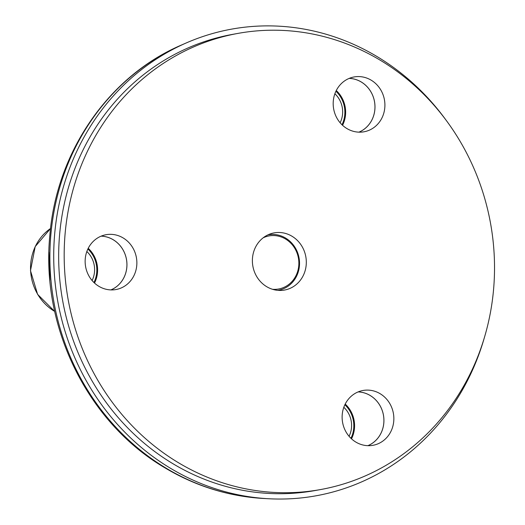 <?xml version="1.0" encoding="UTF-8"?>
<svg xmlns="http://www.w3.org/2000/svg" width="525" height="525" viewBox="0 0 525 525"><rect width="100%" height="100%" fill="white"/><g stroke="black" fill="none" stroke-linecap="round" stroke-linejoin="round"><path stroke-width="0.79" d="M238.081 33.377L232.568 34.374A231.787 214.607 79.7 0 0 61.077 221.747A231.787 214.607 79.7 0 0 172.016 463.162A231.787 214.607 79.7 0 0 315.105 490.547L320.611 489.549A231.787 214.607 79.7 0 0 490.527 223.256A231.787 214.607 79.7 0 0 238.081 33.377A231.787 214.607 79.7 0 0 66.59 220.749A231.787 214.607 79.7 0 0 177.522 462.164A231.787 214.607 79.7 0 0 320.611 489.549M484.687 336.518A237.123 219.548 -100.3 0 1 268.754 498.75A237.123 219.548 -100.3 0 1 169.673 467.782A237.123 219.548 -100.3 0 1 53.904 246.159A237.123 219.548 -100.3 0 1 186.283 42.932A237.123 219.548 -100.3 0 1 445.371 119.221M49.888 280.206L48.917 252.125M367.894 445.679A27.864 25.797 79.7 0 0 380.855 433.499A27.864 25.797 79.7 0 0 358.168 391.906M390.777 431.708A27.864 25.797 79.7 0 0 388.808 402.006A27.864 25.797 79.7 0 0 363.031 390.475A27.864 25.797 79.7 0 0 342.602 422.487A27.864 25.797 79.7 0 0 372.947 445.312A27.864 25.797 79.7 0 0 390.777 431.708M358.949 132.156A27.864 25.797 79.7 0 0 371.91 119.976A27.864 25.797 79.7 0 0 349.223 78.376M381.833 118.178A27.864 25.797 79.7 0 0 379.864 88.482A27.864 25.797 79.7 0 0 354.086 76.952A27.864 25.797 79.7 0 0 333.664 108.964A27.864 25.797 79.7 0 0 364.009 131.788A27.864 25.797 79.7 0 0 381.833 118.178M271.766 234.465A29.046 26.893 79.7 0 0 269.305 234.281M279.471 290.437A29.046 26.893 79.7 0 0 281.702 289.406M266.588 286.617A29.046 26.893 79.7 0 0 284.517 290.049A29.046 26.893 79.7 0 0 305.812 256.673A29.046 26.893 79.7 0 0 274.175 232.877A29.046 26.893 79.7 0 0 252.683 256.358A29.046 26.893 79.7 0 0 266.588 286.617M133.79 275.94A27.864 25.797 79.7 0 0 131.821 246.238A27.864 25.797 79.7 0 0 106.043 234.708A27.864 25.797 79.7 0 0 85.621 266.72A27.864 25.797 79.7 0 0 115.966 289.544A27.864 25.797 79.7 0 0 133.79 275.94M110.913 289.912A27.864 25.797 79.7 0 0 123.874 277.732A27.864 25.797 79.7 0 0 101.181 236.132M86.842 251.521A23.441 21.702 -100.3 0 1 92.085 280.521M110.854 289.912A27.838 25.777 79.7 0 0 123.854 277.718A27.838 25.777 79.7 0 0 101.128 236.158M343.822 407.295A23.441 21.702 -100.3 0 1 349.066 436.295M367.835 445.679A27.838 25.777 79.7 0 0 380.835 433.486A27.838 25.777 79.7 0 0 358.116 391.926M334.878 93.765A23.441 21.702 -100.3 0 1 340.128 122.765M358.897 132.156A27.838 25.777 79.7 0 0 371.89 119.963A27.838 25.777 79.7 0 0 349.171 78.402M272.495 289.282A26.972 24.97 79.7 0 0 298.41 258.011A26.972 24.97 79.7 0 0 263.183 237.805M277.837 290.345A28.16 26.073 79.7 0 0 278.408 290.246A28.16 26.073 79.7 0 0 292.32 282.463A28.16 26.073 79.7 0 0 296.317 249.71A28.16 26.073 79.7 0 0 268.38 234.832A28.16 26.073 79.7 0 0 267.809 234.944M186.283 42.932L181.808 44.888A235.968 218.479 79.7 0 0 50.072 247.124A235.968 218.479 79.7 0 0 165.27 467.67A235.968 218.479 79.7 0 0 263.878 498.488L268.754 498.75M54.705 311.463L37.603 294.361L30.483 270.67L35.195 246.606L50.544 228.5A48.241 44.664 79.7 0 0 54.692 311.41M93.955 282.522A27.254 25.233 79.7 0 0 87.885 248.994M94.513 283.054A27.838 25.777 79.7 0 0 94.526 283.027A27.838 25.777 79.7 0 0 88.226 248.305M350.936 438.296A27.254 25.233 79.7 0 0 344.873 404.762M351.494 438.821A27.838 25.777 79.7 0 0 351.507 438.795A27.838 25.777 79.7 0 0 345.207 404.073M341.992 124.766A27.254 25.233 79.7 0 0 335.928 91.238M342.549 125.298A27.838 25.777 79.7 0 0 342.569 125.272A27.838 25.777 79.7 0 0 336.262 90.549M263.878 498.488C228.454 496.44 195.202 486.065 164.128 467.355C87.445 422.093 40.642 326.563 49.862 235.141C56.562 151.837 108.859 75.895 181.808 44.888M277.863 290.345L278.408 290.246M267.835 234.931L268.38 234.832"/></g></svg>
